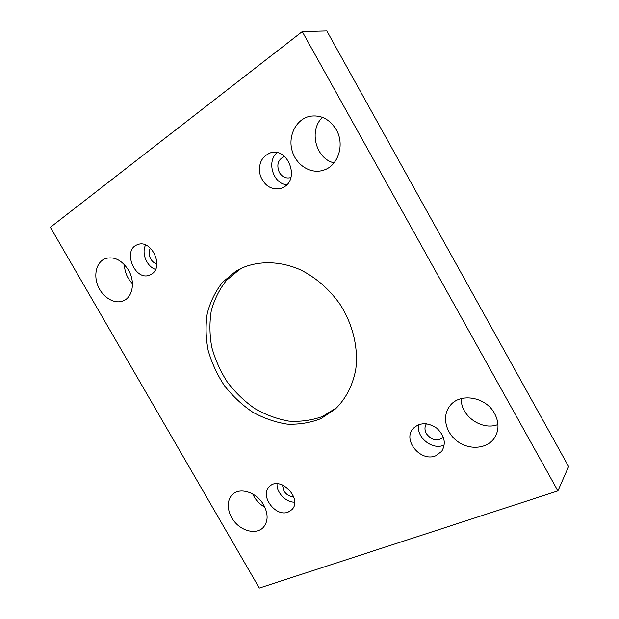 <?xml version="1.0" encoding="UTF-8"?>
<svg xmlns="http://www.w3.org/2000/svg" width="619" height="619" viewBox="0 0 619 619"><rect width="100%" height="100%" fill="white"/><g stroke="black" fill="none" stroke-linecap="round" stroke-linejoin="round"><path stroke-width="0.93" d="M302.265 31.592L50.379 227.305L259.291 588.05L557.905 490.898L302.265 31.592L326.847 30.95L568.621 466.54L557.905 490.898M288.268 512.021C275.587 517.662 259.152 495.185 269.551 486.472C280.175 475.222 303.148 499.138 291.766 509.723L288.268 512.021M435.745 455.762C420.649 462.385 402.18 439.923 413.206 428.441C419.875 422.29 427.729 422.204 436.766 428.193C444.659 435.683 446.314 443.39 441.734 451.305L435.745 455.762M284.314 186.822L281.266 188.331C271.586 190.35 264.584 186.064 260.259 175.471C257.93 164.205 261.365 156.646 270.573 152.785C287.541 147.167 299.82 177.908 284.314 186.822M151.593 274.101L149.968 274.96C135.019 281.97 121.75 249.658 137.627 244.644C151.268 238.802 164.445 266.774 151.593 274.101M128.481 270.116C121.928 260.104 114.275 256.243 105.516 258.525C96.533 261.705 93.16 274.913 98.112 286.28C102.932 297.708 114.863 304.618 123.475 300.764C132.752 297.112 135.437 281.684 128.481 270.116M336.225 129.626C329.61 119.057 320.828 114.616 309.871 116.287C296.315 119.072 287.951 135.491 291.982 150.247C295.781 165.064 310.831 174.628 323.729 170.132C338.152 165.815 345.031 144.521 336.225 129.626M263.679 504.926C256.87 492.461 240.257 486.952 232.705 494.333C225.803 500.4 227.158 513.816 235.413 522.769C243.553 531.822 256.676 534.243 263.145 527.605C268.236 521.655 268.414 514.095 263.679 504.926M494.62 413.562C485.892 396.663 459.816 392.469 450.036 405.739C441.703 415.813 445.425 432.782 457.673 441.525C469.782 450.446 487.548 448.814 494.682 437.625C499.107 430.22 499.084 422.204 494.62 413.562M235.762 271.277L241.217 268.321C258.688 260.498 280.275 260.839 300.757 269.946C316.185 277.776 329.238 289.166 339.908 304.122C352.946 324.341 358.61 348.304 355.716 369.721C352.621 385.683 345.835 398.783 335.343 409.004L321.075 418.552C310.359 422.792 299.047 424.657 287.139 424.123C275.2 422.251 263.679 418.227 252.552 412.061C241.928 404.803 232.551 395.998 224.403 385.645C217.161 374.619 211.744 362.881 208.154 350.416C205.74 337.804 205.438 325.455 207.272 313.361C210.336 301.701 215.451 291.325 222.608 282.233L235.762 271.277M461.364 398.582C460.141 415.527 481.714 431.041 497.955 424.541M252.738 493.993C255.338 499.726 259.369 504.114 264.839 507.17M322.46 117.339C308.409 130.462 315.868 158.951 334.051 162.851M124.404 264.615C124.643 271.965 127.328 278.318 132.451 283.672M293.646 496.624C289.607 496.67 286.334 494.728 283.819 490.805L282.434 484.925M277.057 483.772C276.391 492.546 285.924 502.543 294.644 502.141M443.405 437.339C437.3 441.664 431.629 440.434 426.375 433.656C424.51 430.081 424.518 426.793 426.39 423.775M418.784 424.611C415.728 436.852 431.954 450.369 443.715 445.216L444.28 444.984M290.837 177.576L290.744 177.607C286.094 178.767 282.303 177.057 279.362 172.477C276.283 164.878 277.97 159.524 284.423 156.398L284.516 156.367M277.103 152.614C266.325 161.482 273.064 183.65 286.736 184.818M156.847 263.934C154.34 263.237 152.313 261.582 150.75 258.966C148.699 255.02 148.599 251.407 150.44 248.118M145.62 244.985C141.209 253.001 146.742 266.572 155.524 269.412M336.883 407.557L322.499 416.494C311.79 420.363 300.555 421.903 288.794 421.106C277.026 419.009 265.706 414.831 254.827 408.571C244.443 401.267 235.305 392.469 227.405 382.178C220.395 371.245 215.195 359.631 211.791 347.336C209.532 334.91 209.354 322.747 211.257 310.854C214.367 299.395 219.474 289.197 226.577 280.252L239.584 269.458L243.135 267.454"/></g></svg>
